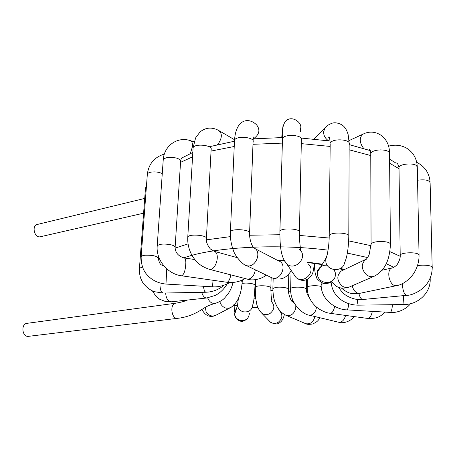 <?xml version="1.0" encoding="UTF-8"?>
<svg xmlns="http://www.w3.org/2000/svg" width="455" height="455" viewBox="0 0 455 455"><rect width="100%" height="100%" fill="white"/><g stroke="black" fill="none" stroke-linecap="round" stroke-linejoin="round"><path stroke-width="0.68" d="M144.713 198.431L37.355 224.451C31.361 225.538 34.495 238.374 40.347 236.742L143.598 213.185M231.316 307.176L231.265 307.21C235.042 304.452 237.698 300.823 239.222 296.33C240.519 293.725 241.525 288.902 242.236 281.873L241.082 280.53M231.231 307.227C226.965 309.315 223.411 308.149 220.573 303.741L219.833 301.585M252.872 304.247C253.702 302.683 254.408 296.455 254.999 285.552C254.806 284.091 251.78 283.255 245.933 283.05L242.145 283.334M252.878 304.27C252.28 310.083 248.999 312.579 243.044 311.766C239.944 310.68 238.101 308.564 237.51 305.419L238.028 301.5M270.833 288.174L270.839 288.163C271.015 287.185 269.269 286.445 265.606 285.933C260.106 285.484 256.677 285.905 255.312 287.196L255.3 287.606M270.85 300.931C275.07 305.203 274.792 309.394 270.02 313.501C267.29 314.997 264.634 314.991 262.052 313.484L259.674 310.936M291.553 300.926C290.91 300.038 288.078 294.277 288.407 289.499L286.366 287.907C279.984 286.701 275.485 286.934 272.875 288.612L272.858 289.005M295.011 304.264L295.403 309.389C293.708 314.16 290.705 316.185 286.388 315.469L285.109 314.894M291.427 300.943L294.26 302.99M309.326 297.53C307.489 295.295 306.482 292.605 306.3 289.46L306.084 288.743C304.338 286.678 291.137 286.604 290.654 288.652L290.643 289.056M316.504 307.108C315.611 312.454 313.267 315.167 309.468 315.241L308.911 315.105M321.173 286.491C317.016 285.109 307.631 285.655 307.216 287.287L307.199 287.691M334.652 306.323C333.788 310.731 332.298 313.063 330.193 313.319L327.947 312.909C325.535 312.591 317.886 309.246 314.109 304.782C309.514 299.64 307.21 293.811 307.21 287.293M331.143 283.016L329.079 282.925M323.619 283.397L321.139 284.608L321.128 285.046M348.74 303.695C348.331 307.523 347.751 309.582 346.989 309.878C335.858 309.781 320.724 299.424 321.139 284.608L321.167 282.504M357.329 299.435C357.573 302.99 357.909 304.901 358.33 305.157C345.618 305.14 332.264 297.297 331.075 281.827M358.893 293.492C359.854 297.354 361.173 299.35 362.857 299.492L406.696 295.34C413.419 295.443 423.702 288.919 426.87 283.886C430.402 278.978 432.182 273.586 432.199 267.711C433.501 265.669 423.315 264.321 417.423 265.771M352.17 285.786C353.563 290.751 355.992 293.282 359.456 293.378L357.943 293.623C352.386 293.583 349.588 294.681 341.421 288.078M342.314 270.549L341.199 271.083C336.558 275.468 336.74 280.348 341.75 285.723C344.475 287.685 347.176 288.043 349.861 286.798M327.162 265.185C321.907 264.958 318.665 267.29 317.442 272.187L317.641 275.645C319.495 284.398 333.686 284.836 335.233 276.196M335.238 276.174L335.318 272.818L334.089 269.622M293.168 273.336L296.148 277.618C304.56 284.517 316.652 270.651 308.137 263.877M270.406 277.118L271.988 277.874C281.048 281.27 287.879 263.792 278.631 260.903M246.917 279.017L247.554 279.182C251.518 279.046 254.118 275.935 255.357 269.855M226.653 282.219L226.874 282.254C228.558 281.958 229.894 279.495 230.878 274.871M229.849 282.504C223.871 285.842 218.076 287.27 212.462 286.792L213.076 280.286M224.087 285.222C218.696 289.71 212.548 292.053 205.649 292.247L204.449 291.075L203.294 286.258M227.073 284.011C224.173 289.022 220.271 292.804 215.369 295.369L206.729 297.991C204.505 297.945 202.833 296.057 201.719 292.326M233.062 282.436C231.993 286.963 230.173 290.995 227.614 294.533C224.241 298.144 224.235 300.067 215.397 303.349L215.369 303.354C211.95 303.838 209.385 302.012 207.679 297.871M177.558 318.335L28.528 336.33C22.102 337.394 20.606 323.812 27.09 323.329L175.698 303.206C169.453 303.593 171.387 319.416 177.558 318.335C192.38 316.754 202.128 309.178 204.124 308.052C208.384 305.692 208.117 305.424 215.369 303.354M230.059 307.847L216.347 315.014C212.229 317.021 208.811 315.918 206.098 311.698L205.29 307.358M249.391 313.205C248.811 318.779 245.677 321.173 239.984 320.388C237.015 319.347 235.252 317.311 234.7 314.286L234.962 311.203L236.515 308.541M279.034 310.282C283.044 314.411 282.771 318.42 278.215 322.322C275.599 323.75 273.046 323.738 270.566 322.282L268.387 320.036M314.712 316.498L314.502 317.869C312.875 322.47 309.952 324.415 305.726 323.693L304.657 323.238M345.55 315.412C344.389 320.041 342.086 322.316 338.639 322.242L338.116 322.117M372.304 311.362C371.462 315.815 369.887 318.164 367.577 318.415L367.322 318.381M392.443 304.696C392.079 309.377 391.334 311.948 390.202 312.409L390.111 312.403M403.272 295.665L404.023 304.537L358.33 305.157M429.918 278.625L430.202 279.489C430.629 292.94 417.957 304.674 404.023 304.537M402.43 283.641C402.681 290.461 404.103 294.362 406.696 295.34M417.542 180.203C425.243 179.27 429.435 180.174 430.117 182.904L432.182 267.108M381.973 270.247L392.483 267.83C385.47 269.041 389.361 286.866 396.39 285.655L396.811 285.586C403.443 284.614 410.831 278.358 414.391 272.38C417.48 267.13 419.032 261.528 419.055 255.573L418.327 254.191C415.005 251.837 400.878 252.622 400.201 255.175L400.212 255.858M399.018 168.145L399.001 167.258C399.649 163.942 413.333 162.662 416.57 165.648L417.286 167.423L419.044 254.88M388.604 146.464L389.554 145.884C395.731 144.491 401.412 145.247 406.605 148.159C413.174 152.226 416.729 158.351 417.263 166.519M366.559 258.975L365.803 259.361C360.912 263.911 361.116 269.053 366.417 274.78C369.267 276.85 372.082 277.243 374.863 275.957C386.409 269.195 389.548 258.309 390.453 244.574L390.453 244.58M371.081 244.744L371.081 243.994C372.224 242.447 375.512 241.599 380.954 241.446C387.376 241.656 390.544 242.697 390.458 244.574M370.757 154.336L370.751 153.358C371.854 151.339 375.039 150.178 380.306 149.888C386.545 150.036 389.616 151.327 389.514 153.762L390.441 243.812M363.693 148.449C359.643 143.097 359.188 138.479 362.339 134.6L363.374 133.98M327.128 255.101L325.683 258.719L325.899 262.393C327.884 271.595 342.871 272.079 344.498 263.001L344.498 262.996M329.192 236.355L329.198 235.554L330.046 234.689C334.197 231.64 350.833 233.199 348.792 236.429L348.786 236.441C348.496 248.51 347.063 257.371 344.492 263.007M330.182 144.269L329.204 235.542C329.306 246.064 326.662 259.259 325.7 258.719L325.7 258.719M329.921 139.463C328.709 137.706 328.356 136.87 328.868 136.944C329.335 136.181 329.778 138.286 330.193 143.245L331.018 142.114C335.051 138.115 351.141 139.81 349.161 144.013L348.797 235.616M328.618 140.794C325.279 138.582 323.607 135.618 323.596 131.904L324.955 127.929L326.315 126.535M283.806 259.782L286.895 264.122C295.79 271.356 308.536 256.535 299.441 249.545M279.882 232.05L279.905 231.265C281.144 227.398 301.682 228.672 299.424 232.477C299.106 240.843 300.988 251.149 300.454 250.131M282.458 139.645L282.487 138.638C283.698 133.633 303.593 134.89 301.375 139.833L299.441 231.675M282.646 132.644L282.31 131.546L282.964 126.268M279.905 231.271L282.487 138.638C281.821 130.875 282.817 125.079 285.473 121.252C292.047 114.427 302.808 123.225 300.539 128.52L300.385 131.944M244.75 264.73L246.405 265.532C255.727 268.996 262.859 250.534 253.293 247.748M230.372 232.59L230.406 231.834C231.652 228.074 251.763 229.678 249.567 233.352L249.556 233.375M209.192 146.76L234.467 141.221L234.513 140.299C235.713 135.414 255.249 137.091 253.077 141.88L249.596 232.613M230.401 231.851L234.513 140.299C235.974 118.249 249.198 117.356 256.569 124.852C260.482 129.846 259.424 134.515 253.389 138.855M208.925 269.206L209.465 269.337C215.607 270.822 220.499 254.248 214.714 251.547L210.341 248.948C207.326 245.091 206.007 241.69 206.388 238.744M187.739 237.681L187.779 237.055C187.432 243.345 188.768 249.317 191.794 254.982C194.848 259.902 198.164 265.561 209.459 269.343L247.554 279.182C254.39 281.469 263.917 277.669 266.141 275.059M193.051 148.62L187.779 237.049C188.893 233.495 208.458 235.286 206.382 238.744M217.217 144.644L218.77 143.006C222.381 137.143 222.176 132.866 218.167 130.175C211.603 126.928 205.558 127.525 200.029 131.961L195.61 137.899L193.096 147.801C194.228 143.183 213.19 145.128 211.12 149.638L206.416 238.096M244.966 278.511C239.683 281.827 233.654 283.073 226.869 282.254L181.733 275.815C184.218 274.308 185.583 269.838 185.839 262.399C185.685 259.549 185.122 258.065 184.144 257.939C178.405 256.25 175.397 252.792 175.107 247.571L175.107 247.571C175.414 246.553 174.106 245.643 171.177 244.841C164.181 243.556 159.529 243.88 157.22 245.825L157.18 246.36M163.197 160.399L163.243 159.694C165.529 157.14 170.056 156.628 176.824 158.164C179.657 159.148 180.908 160.302 180.584 161.627L175.141 247.025M157.22 245.825L163.243 159.694C164.079 145.64 177.501 136.363 190.133 140.561C191.885 141.033 192.658 143.052 192.459 146.607L190.321 153.58M212.457 286.798L165.984 284.068L166.757 268.842M141.101 257.16L141.141 256.705C141.539 255.966 142.921 255.477 145.293 255.221C153.051 255.067 157.362 256.125 158.226 258.4C160.228 266.863 161.923 264.275 164.147 266.22M147.306 174.686L147.352 174.083C147.75 173.122 149.109 172.456 151.43 172.081C155.576 171.62 159.193 172.126 162.276 173.588M162.896 293.054L161.428 291.905C160.353 289.789 159.87 286.832 159.989 283.044M162.81 293.054L205.637 292.252M139.406 268.621L139.446 268.24L142.512 266.994M145.378 189.61L146.288 188.171M171.29 301.801L171.205 301.807C167.958 301.42 166.103 298.486 165.637 293.003M399.024 168.708L389.611 163.191M370.757 155.553L349.139 149.797M330.159 146.436L301.295 143.626M282.362 143.103L252.98 144.309M234.234 146.487L211.04 151.071M192.556 156.867L180.538 162.355M158.221 258.685L159.034 257.769M175.107 248.123L188.051 243.88M206.411 239.842L230.418 236.623M249.59 235.229L279.853 234.734M299.424 235.423L329.147 238.028M348.666 240.894L371.052 245.689M389.889 251.643L400.195 256.284M307.37 290.643L306.38 290.711M290.7 291.206L288.464 291.194M272.858 290.603L270.822 290.461M255.272 288.771L254.857 288.715M183.877 257.894C212.064 247.366 275.73 243.351 328.072 250.165M347.347 253.094L367.617 257.558M386.17 263.673L393.871 267.318M278.562 309.008L277.874 308.979M258.008 307.728L252.451 307.222M237.476 305.481L233.375 304.907M277.624 260.397L284.074 260.516M306.994 262.063L322.345 264.184M340.704 268.376L344.401 269.553M293.048 300.55L291.427 300.55M274.359 300.038L271.698 299.873M255.818 298.372L254.066 298.15M242.248 281.463L242.31 279.984M215.425 315.514C210.113 317.647 205.768 315.918 202.384 310.327L201.969 309.394M255.016 285.154L255.209 279.706M238.403 298.281L237.51 305.413M247.708 318.204C244.79 321.082 242.117 321.981 239.688 320.889C236.39 319.421 234.729 317.226 234.7 314.297L237.504 305.396M236.469 308.678L234.382 311.959L234.143 305.242M270.856 287.759L271.163 277.544M262.017 313.461L262.017 313.461C258.685 310.014 256.808 306.141 256.37 301.853C255.659 299.072 255.306 294.186 255.318 287.196L255.579 279.666M270.833 288.163L271.146 295.909L271.902 301.568M270.566 322.282L262.052 313.484M270.515 322.248C275.03 324.352 278.153 324.438 279.888 322.51C281.975 321.162 283.471 318.489 284.369 314.49M288.419 289.096L288.788 274.098M272.869 288.612L273.176 278.324M272.875 288.612C273.04 295.318 273.995 300.397 275.724 303.849C276.714 306.477 280.001 312.676 286.371 315.457L286.371 315.457M293.731 301.995L292.576 301.466M319.911 317.749C318.42 319.956 318.272 321.446 312.642 323.971C309.173 324.563 306.869 324.466 305.732 323.693L286.388 315.469M306.312 289.05L306.477 279.768M338.639 322.242L309.468 315.241C303.502 314.661 289.954 304.219 290.654 288.652L291.069 270.952M338.617 322.237C342.888 323.715 350.231 321.787 354.229 316.595M307.216 287.287L307.358 279.37M367.566 318.415L330.182 313.319M367.572 318.415C377.263 318.756 379.936 316.896 385.066 312.107M410.444 303.724C407.373 308.24 398.205 313.33 390.202 312.409L346.989 309.878M430.174 278.039L430.197 278.955M338.702 287.361C341.142 291.319 343.9 294.186 346.977 295.943C352.71 298.963 358 300.146 362.857 299.492M430.094 182.114C429.378 173.127 424.919 166.53 416.729 162.321M396.714 285.609L359.877 293.31M392.494 267.819C392.574 268.348 396.988 265.373 397.499 263.985C399.575 260.51 400.474 257.57 400.201 255.175L399.001 167.258C397.027 160.951 396.095 163.8 395.742 162.947M388.507 146.129L389.554 145.884M342.08 270.657L341.216 271.078M331.49 281.52L335.369 285.558C338.907 288.339 343.468 288.862 349.059 287.145M365.803 259.361L341.284 271.032M373.947 276.344L349.929 286.758M365.905 259.305L365.644 259.714C365.592 260.692 369.187 255.289 369.181 254.413L371.081 244.011M370.239 150.423L369.181 149.138C370.142 149.638 370.666 151.049 370.751 153.358L371.081 243.994M389.497 152.755C389.582 137.512 375.671 127.73 363.056 134.128L349.07 140.589M320.61 267.022C317.897 269.605 316.839 271.328 317.425 272.198L317.442 272.192M314.342 264.463C314.632 270.827 315.281 274.792 316.293 276.361C316.208 278.477 318.489 280.781 323.135 283.283C327.281 283.909 330.358 283.061 332.36 280.735M325.683 258.747L317.442 272.187M349.161 142.955L348.132 134.561C347.245 131.404 345.999 128.907 344.389 127.07C342.581 124.516 336.376 121.684 331.951 123.248C328.647 124.579 326.315 126.143 324.955 127.929L313.904 139.025M314.433 263.382C312.795 275.713 312.403 273.597 309.832 277.55C305.385 281.292 300.835 281.321 296.177 277.635M286.792 264.042L296.057 277.55M286.895 264.122C280.217 256.808 279.95 243.618 279.905 231.265M281.73 137.547L282.31 131.546L282.674 131.717M291.28 270.589C287.549 276.378 282.612 281.338 271.988 277.874M246.365 265.515L271.942 277.857M254.936 248.606L278.54 260.869M246.411 265.532C244.227 265.936 234.78 256.398 233.21 249.892C231.072 244.068 230.139 238.045 230.406 231.834M253.281 247.725L251.569 244.193C250.176 240.49 249.505 236.884 249.556 233.369L249.556 233.369M253.105 140.919L253.321 136.966M214.288 251.342L237.22 257.644M234.547 139.736L219.373 130.881M184.349 257.974L194.803 259.532M181.733 275.815C167.747 274.183 155.843 260.101 157.22 245.831M180.629 160.911C181.13 158.317 182.057 157.032 183.411 157.043M194.131 141.812L190.656 140.726M165.984 284.062C158.078 283.3 151.743 280.178 146.971 274.695C143.063 270.458 141.118 264.463 141.141 256.7L147.352 174.083C148.779 163.789 154.45 157.123 164.357 154.08M158.397 255.966L158.26 257.928M162.788 293.054L154.387 291.689C152.999 291.319 150.941 290.21 148.222 288.373C144.627 285.245 142.512 282.697 141.869 280.729C140.089 277.732 139.281 273.569 139.44 268.24M146.646 183.439L145.418 189.092L139.446 268.24M171.205 301.807L206.729 297.991M171.245 301.807L165.489 301.546L159.574 299.191L155.832 296.097L152.374 290.864M187.005 300.112C185.202 301.176 181.437 302.205 175.698 303.206M278.329 260.76L284.233 260.88M307.25 262.478L322.095 264.6M340.295 268.962L343.406 270.025M233.796 305.191L237.413 305.692M252.377 307.409L258.087 307.927M278.045 309.173L278.699 309.201M181.676 158.039L192.818 152.488M253.253 138.866L282.515 137.547M301.403 138.075L330.108 141.01M349.161 144.593L370.307 150.616M389.565 159.119L396.083 163.186"/></g></svg>
